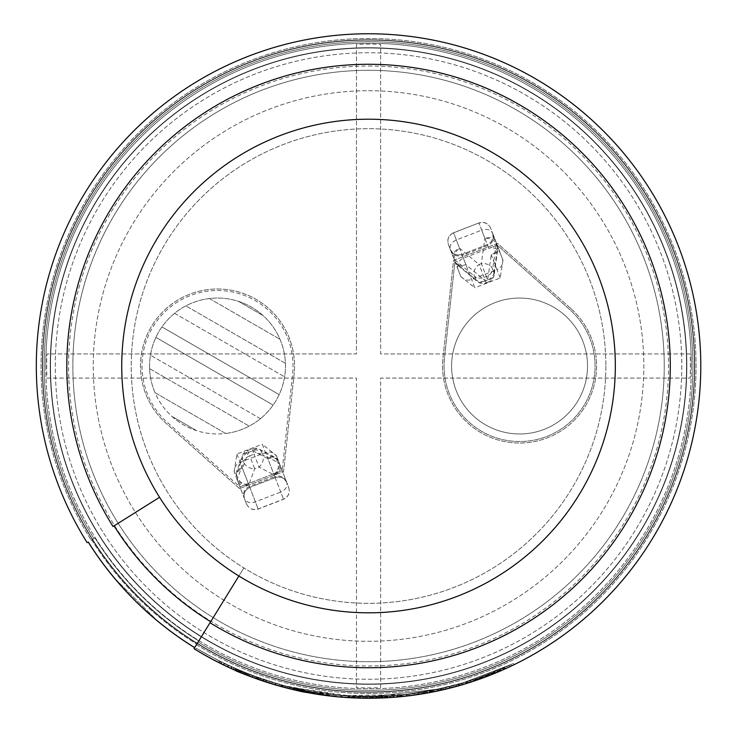 <?xml version="1.0" encoding="UTF-8"?>
<svg xmlns="http://www.w3.org/2000/svg" width="735" height="735" viewBox="0 0 735 735"><rect width="100%" height="100%" fill="white"/><g stroke="black" fill="none" stroke-linecap="round" stroke-linejoin="round"><path stroke-width="0.55" stroke-dasharray="3.67 2.76" d="M286.889 482.812C284.335 477.842 280.43 476.115 275.175 477.621L249.808 487.406L275.156 477.594L274.798 476.657L249.431 486.441C244.461 488.904 242.679 492.671 244.075 497.733L236.578 478.292A9.197 9.059 68.9 0 0 248.347 483.612L273.705 473.827A9.197 9.059 68.9 0 0 278.85 461.984L276.378 455.59L262.276 444.216L274.798 476.657C280.136 475.141 283.986 476.73 286.347 481.416L278.776 461.791A9.059 6.946 -21.1 0 0 276.388 458.989A9.059 6.036 117.4 0 0 274.495 457.005A9.059 6.036 117.4 0 0 267.825 458.576L252.721 450.748L251.958 448.773L254.044 454.184L249.716 455.856L248.384 452.42L252.721 450.748A9.059 6.036 117.4 0 1 259.391 449.177L274.495 457.005A9.059 9.059 0 0 1 278.776 461.791A9.059 6.946 158.9 0 0 267.825 458.576L275.156 477.594C280.54 476.179 284.335 477.621 286.549 481.93M276.378 455.59L286.347 481.416M236.505 478.099A9.059 6.946 -21.1 0 1 242.458 468.37L249.799 487.388C244.865 489.951 243.019 493.562 244.277 498.238L236.505 478.099A9.059 6.946 158.9 0 1 236.385 474.424A9.059 6.036 20.4 0 1 236.468 471.686A9.059 6.036 20.4 0 1 242.458 468.37L248.384 452.42L247.621 450.436L248.384 452.42L252.721 450.748A9.059 6.946 -21.1 0 1 261.283 451.161A9.059 6.036 117.4 0 0 259.391 449.177A9.059 9.059 0 0 0 251.958 448.773L247.621 450.436A9.059 9.059 0 0 0 242.394 455.737A9.059 6.036 20.4 0 1 248.384 452.42A9.059 6.946 158.9 0 0 242.311 458.484A9.059 6.036 20.4 0 1 242.394 455.737L236.468 471.686A9.059 9.059 0 0 0 236.505 478.099L237.828 481.544A9.059 6.946 158.9 0 1 237.717 477.869L243.643 461.92A9.059 6.946 158.9 0 1 249.716 455.856L254.714 468.811A9.059 6.036 20.4 0 1 243.643 461.92L242.311 458.484L236.385 474.424L237.717 477.869A9.059 6.036 20.4 0 0 248.788 484.76L254.714 468.811L259.042 467.138A9.059 6.036 117.4 0 0 262.615 454.597L277.72 462.434L276.388 458.989L261.283 451.161L262.615 454.597A9.059 6.946 -21.1 0 0 254.044 454.184L259.042 467.138L274.146 474.966A9.059 6.946 158.9 0 0 280.099 465.227A9.059 6.946 -21.1 0 0 277.72 462.434A9.059 6.036 117.4 0 1 274.146 474.966L280.752 492.073C285.731 489.712 287.752 486.542 286.788 482.564L278.776 461.791M234.116 471.907L236.918 454L262.276 444.216M244.525 498.881L237.828 481.544A9.059 6.946 -21.1 0 0 248.788 484.76L258.169 509.079L248.347 483.612L239.895 486.882L167.378 422.46A75.512 75.512 0 0 1 190.337 295.562A75.512 75.512 0 0 1 292.594 374.133L282.157 470.565L292.594 374.133A75.512 75.512 0 0 0 190.337 295.562A75.512 75.512 0 0 0 167.378 422.46L239.895 486.882L282.157 470.565L273.705 473.827L283.535 499.295L280.752 492.073L255.385 501.858C250.102 503.457 246.482 502.464 244.525 498.881L246.427 503.815C248.899 508.721 252.803 510.439 258.123 508.969L283.489 499.175C288.432 496.695 290.169 492.808 288.708 487.525L286.788 482.564M278.85 461.984L288.708 487.525M236.578 478.292L246.418 503.787M502.979 260.116L500.517 253.722A9.197 9.059 -111.1 0 0 488.747 248.402L497.2 245.141L569.717 309.554A75.512 75.512 0 0 1 546.757 436.452A75.512 75.512 0 0 1 444.491 357.881L454.937 261.449L444.491 357.881A75.512 75.512 0 0 0 546.757 436.452A75.512 75.512 0 0 0 569.717 309.554L497.2 245.141L463.39 258.187A9.197 9.059 -111.1 0 0 458.245 270.039L460.716 276.424L474.819 287.808L462.297 255.357L487.654 245.573C492.634 243.11 494.416 239.344 493.01 234.29L502.979 260.116L500.177 278.014L474.819 287.808M460.716 276.424L453.587 257.948A9.059 6.946 158.9 0 1 459.54 248.219L479.091 264.481L481.342 263.608L484.898 238.425L481.71 230.156L456.343 239.941C451.363 242.311 449.351 245.472 450.307 249.45L453.587 257.948A9.059 6.946 -21.1 0 0 454.947 259.969A9.059 6.532 129.8 0 1 459.54 248.219L453.559 232.719L478.917 222.935L453.605 232.839C448.672 235.319 446.935 239.215 448.396 244.516L450.307 249.45M468.755 320.873A67.96 67.96 0 0 0 505.882 432.575A67.96 67.96 0 0 0 584.059 344.577A67.96 67.96 0 0 0 468.755 320.873A67.96 67.96 0 0 0 505.882 432.575A67.96 67.96 0 0 0 584.059 344.577A67.96 67.96 0 0 0 468.755 320.873M490.64 228.126C488.086 223.155 484.181 221.428 478.917 222.935L481.71 230.156C486.993 228.557 490.612 229.55 492.569 233.142L490.668 228.208C488.187 223.33 484.291 221.612 478.963 223.054L488.747 248.402L463.39 258.187L453.559 232.719C448.616 235.2 446.889 239.105 448.368 244.433M225.654 433.475A67.96 67.96 0 0 0 238.416 301.341A67.96 67.96 0 0 0 155.03 392.701L225.654 433.475A67.96 67.96 0 0 1 196.64 430.682L171.962 416.433A67.96 67.96 0 0 1 155.03 392.701L225.654 433.475A67.96 67.96 0 0 0 277.738 334.498A67.96 67.96 0 0 0 166.716 320.873A67.96 67.96 0 0 0 225.654 433.475M149.618 368.658L249.193 426.144L149.618 368.658M171.962 416.433A67.96 67.96 0 0 0 196.64 430.682L171.962 416.433M209.401 298.539L280.026 339.313L209.401 298.539M285.437 363.366L185.863 305.879L285.437 363.366M260.456 418.693L150.436 355.18L260.456 418.693M155.884 337.393L273.126 405.086L155.884 337.393M174.599 313.321L284.62 376.844L174.599 313.321M279.171 394.621L161.93 326.928L279.171 394.621M263.093 315.581L238.416 301.341L263.093 315.581M244.277 498.238L244.075 497.733M458.245 270.039L448.405 244.544M500.517 253.722L490.677 228.227M450.748 250.598C453.109 255.293 456.959 256.873 462.297 255.357L461.92 254.393L487.296 244.636C492.229 242.072 494.067 238.452 492.817 233.776L493.01 234.29M492.817 233.776L497.182 245.086A9.059 6.946 158.9 0 1 491.228 254.825L487.663 279.998L485.412 280.871L465.861 264.609L461.938 254.42C456.554 255.835 452.76 254.393 450.546 250.093M492.569 233.142L497.182 245.086A9.059 6.946 158.9 0 1 497.521 247.493A9.059 6.532 -172 0 1 497.696 249.615A9.059 6.532 -172 0 1 491.228 254.825L496.961 269.69L471.604 279.475A9.059 8.921 158.9 0 1 459.935 274.412M194.637 647.682A331.035 331.035 0 0 1 88.237 542.099A331.035 331.035 0 0 0 194.637 647.682L243.873 567.934L193.994 648.711A332.248 332.248 0 0 0 695.319 426.079A332.248 332.248 0 0 0 305.944 39.718A332.248 332.248 0 0 0 87.208 542.742L88.237 542.099A331.035 331.035 0 0 0 194.637 647.682L238.884 576.01M87.143 542.632L88.42 541.833M254.88 676.595L276.167 683.578L249.679 674.638L223.899 663.429L254.88 676.595L254.356 678.01L243.799 673.94L244.369 672.543M243.799 673.94L223.238 664.789L239.288 672.075L258.775 679.59L275.744 685.029L265.271 681.795L265.702 680.344M265.234 681.777L254.356 678.01M233.849 668.069L249.67 674.638L249.128 676.044L249.679 674.638L233.849 668.069L233.234 669.447L249.128 676.044L227.4 666.783L233.234 669.447L233.822 668.06M223.238 664.789L223.899 663.429L223.238 664.789M233.142 669.41L233.758 668.023M239.288 672.075L239.876 670.688M258.775 679.59L259.271 678.166M275.744 685.029L276.167 683.578L275.744 685.029M194.793 647.425A330.732 330.732 0 0 1 88.457 541.888A330.732 330.732 0 0 0 194.793 647.425M327.893 695.76L288.974 688.585L341.656 697.157L407.025 696.017L393.666 697.304L348.702 697.662L387.317 697.717L373.996 698.204L335.243 696.578L335.399 695.08L373.977 696.697L387.235 696.21L348.785 696.146L393.547 695.797L406.85 694.52L341.775 695.659L289.333 687.115L353.167 696.385L366.333 696.734L335.399 695.08M332.872 696.33L282.433 686.894L247.971 675.603L223.752 665.037L256.405 678.754L281.615 686.674L309.591 692.976L335.197 696.578L335.353 695.071L309.858 691.488L282.01 685.222L247.475 673.784C239.206 670.449 239.206 670.449 247.475 673.784C239.206 670.449 239.206 670.449 247.475 673.784C254.025 676.31 254.025 676.31 247.475 673.784C254.025 676.31 254.025 676.31 247.475 673.784L224.405 663.677L248.522 674.197L282.819 685.433L335.353 695.071M332.652 696.302L366.324 698.241L337.025 696.752M474.902 680.766L440.329 690.404L462.058 684.818L511.459 665.947L462.058 684.818L440.329 690.404L370.964 698.241L440.329 690.404L462.058 684.818L511.459 665.947L499.184 671.487M440.329 690.404L403.028 696.458L440.329 690.404L439.999 688.934L400.942 695.154L439.999 688.934L461.635 683.375L439.999 688.934L370.954 696.734L439.999 688.934L461.635 683.375L510.807 664.587L497.136 670.724L476.271 678.708C378.378 710.221 285.005 700.069 196.162 648.261L221.897 662.446L196.162 648.261C285.005 700.069 378.378 710.221 476.271 678.708L497.136 670.724L510.807 664.587L461.635 683.375L439.999 688.934L440.329 690.404M221.226 663.806L195.372 649.547L221.226 663.806L221.897 662.446M218.828 662.602L195.372 649.547L218.828 662.602L219.508 661.261M330.879 696.109L358.267 698.094L330.879 696.109L331.044 694.612L358.312 696.587L331.044 694.612L330.879 696.109M419.171 694.373L408.081 695.889L419.171 694.373L408.081 695.889L419.171 694.373L418.941 692.875L407.897 694.391L418.941 692.875L407.897 694.391L418.941 692.875L419.171 694.373M430.361 692.453L467.442 683.192L441.331 690.183L430.361 692.453L430.076 690.964L449.131 686.775L467.001 681.749L430.076 690.964L430.361 692.453M499.166 671.496L509.392 666.921L508.749 665.552L494.269 671.919L508.749 665.552M505.202 668.841L509.704 666.774L505.432 668.74L504.816 667.362M498.201 671.909L494.839 673.315L498.201 671.909L497.613 670.522L498.201 671.909L497.613 670.522L498.201 671.909L507.72 667.702M470.97 682.071L470.501 680.638L480.791 677.11L467.295 681.657L470.501 680.638L470.97 682.071L467.745 683.1L481.306 678.534L474.893 680.775M446.365 689.007L463.252 684.469L446.365 689.007L446.016 687.537L462.82 683.017L446.016 687.537L446.365 689.007M399.693 696.789L390.616 697.515L406.455 696.082L399.693 696.789L399.555 695.282L406.28 694.584L373.821 696.697L399.555 695.282M358.561 698.103L367.573 698.25L354.913 697.974L358.561 698.103L358.606 696.596L354.968 696.458L367.573 696.743L358.606 696.596L358.561 698.103M311.309 693.28L321.93 694.961L307.726 692.636L311.309 693.28L311.566 691.8L308.002 691.157L318.558 692.94L311.566 691.8L311.309 693.28M271.61 683.798L287.192 688.135L271.61 683.798L272.051 682.356L275.524 683.394C283.976 685.792 283.976 685.792 275.524 683.394C283.976 685.792 283.976 685.792 275.524 683.394L287.56 686.674L272.051 682.356L271.61 683.798M258.444 679.48L255.651 678.478L258.444 679.48L258.94 678.056L256.166 677.064L258.94 678.056L258.444 679.48M360.242 698.149L384.901 697.846L360.242 698.149L360.279 696.642L384.828 696.339L352.681 696.357L360.279 696.642L360.242 698.149M458.456 685.856L438.152 690.882L466.798 683.394C453.954 687.767 426.419 693.408 429.846 692.545C428.477 693.289 461.709 685.507 466.256 683.559L438.152 690.882L458.925 685.727L458.511 684.267L437.83 689.402L465.806 682.117C461.369 684.037 428.128 691.819 429.571 691.065C426.181 691.911 453.55 686.315 466.348 681.951L437.83 689.402L458.043 684.404L458.456 685.856M466.798 683.394C453.954 687.767 426.419 693.408 429.846 692.545C428.477 693.289 461.709 685.507 466.256 683.559L465.806 682.117C461.369 684.037 428.128 691.819 429.571 691.065C426.181 691.911 453.55 686.315 466.348 681.951L466.798 683.394L466.348 681.951M305.778 692.269C307.368 695.135 231.801 671.569 234.731 670.118C231.764 671.56 307.377 695.145 305.778 692.269L306.063 690.781C307.744 693.675 232.297 670.145 235.347 668.731C232.333 670.155 307.726 693.665 306.063 690.781L305.778 692.269M422.055 693.913L393.694 697.294L423.58 693.665L401.88 696.578L422.055 693.913L421.816 692.425L401.723 695.071L421.816 692.425L422.055 693.913M332.67 696.311L348.004 697.616L332.67 696.311L332.826 694.805L348.096 696.109L332.826 694.805L332.67 696.311M266.208 682.098L252.647 677.385L266.208 682.098L266.676 680.665L253.18 675.97L266.686 680.665L266.217 682.098L266.676 680.665M260.668 680.252L263.47 681.198L260.668 680.252L261.155 678.818L263.948 679.765L261.155 678.818L260.668 680.252M294.882 689.981L303.665 691.855L294.882 689.981L295.213 688.511L303.959 690.376L290.049 687.289L295.213 688.511L294.882 689.981M349.548 697.708L336.253 696.679L349.548 697.708L349.639 696.201L336.4 695.172L349.97 696.22L340.011 695.512L349.639 696.201L349.548 697.708M375.649 698.176L385.682 697.809L372.011 698.232L385.342 697.827L375.649 698.176L375.613 696.67L385.269 696.321L371.993 696.725L385.599 696.302L375.613 696.67L384.598 696.348L375.613 696.67L375.649 698.176M414.577 695.044L423.452 693.684L414.577 695.044L414.365 693.555L423.195 692.195L409.092 694.244L414.365 693.555L414.577 695.044M439.126 690.67L427.531 692.976L443.361 689.715L439.126 690.67L438.804 689.191L443.021 688.245L430.82 690.826C439.429 689.099 439.429 689.099 430.82 690.826C439.429 689.099 439.429 689.099 430.82 690.826L438.804 689.191M486.533 676.595L489.942 675.281L486.533 676.595L486 675.18L489.391 673.876L486 675.18L486.533 676.595M513.241 663.411L513.894 664.771L513.241 663.411L511.882 664.072C506.286 667.334 476.602 679.002 476.703 678.552L477.199 679.985L503.787 669.484C494.242 673.986 472.862 681.639 475.922 680.426C473.267 681.51 495.17 673.618 504.495 669.162L513.93 664.752L513.269 663.402L503.879 667.784C494.655 672.194 472.651 680.132 475.435 678.993C472.283 680.242 493.801 672.534 503.172 668.097L476.703 678.552L477.171 679.994M475.426 678.993L475.958 680.408M477.41 679.912L500.755 670.816M494.526 673.444L492 674.464M488.15 675.979L485.651 676.935M482.858 677.964L477.621 679.838M373.839 698.213L362.64 698.195L386.739 697.754L400.529 696.707L386.16 697.781L401.604 696.605L373.839 698.213L373.821 696.697L362.667 696.688L373.821 696.697L373.839 698.213M310.363 693.114L284.059 687.335L309.637 692.986L309.913 691.506L295.24 688.511L309.904 691.497L284.445 685.874L310.629 691.635L323.088 693.601L306.026 690.781L284.445 685.874L310.629 691.635L310.363 693.114L284.059 687.335L306.385 692.388L322.876 695.099L310.363 693.114M220.022 663.209L195.372 649.547L220.022 663.209L220.702 661.858M497.724 672.112L476.767 680.132C378.415 711.893 284.62 701.695 195.372 649.547C284.601 701.695 378.396 711.893 476.767 680.132L497.724 672.112L511.459 665.947L497.724 672.112L511.459 665.947L497.724 672.112L476.767 680.132L497.724 672.112L511.459 665.947L497.724 672.112L476.767 680.132C447.339 690.266 417.085 696.155 386.004 697.791L387.933 697.69C418.353 695.907 447.955 690.055 476.767 680.132C378.415 711.893 284.62 701.695 195.372 649.547C284.601 701.695 378.396 711.893 476.767 680.132L497.724 672.112L497.136 670.724L510.807 664.587L497.136 670.724L476.271 678.708L497.136 670.724L510.807 664.587L461.635 683.375L510.807 664.587L497.136 670.724L476.271 678.708C447.597 688.557 418.114 694.382 387.85 696.174L385.93 696.284C416.864 694.63 446.972 688.768 476.271 678.708C378.378 710.221 285.005 700.069 196.162 648.261C285.005 700.069 378.378 710.221 476.271 678.708L497.136 670.724L497.724 672.112M368.547 90.717A275.285 275.285 0 0 1 606.954 503.65A275.285 275.285 0 0 1 130.141 503.65A275.285 275.285 0 0 1 368.547 90.717A275.285 275.285 0 0 1 606.954 503.65A275.285 275.285 0 0 1 130.141 503.65A275.285 275.285 0 0 1 368.547 90.717M239.573 488.619L166.376 423.59A77.019 77.019 0 0 1 189.795 294.156A77.019 77.019 0 0 1 294.101 374.299L283.563 471.64L239.573 488.619L166.376 423.59A77.019 77.019 0 0 1 189.795 294.156A77.019 77.019 0 0 1 294.101 374.299L283.563 471.64L239.573 488.619M570.718 308.424L497.521 243.395L453.532 260.374L442.994 357.715A77.019 77.019 0 0 0 547.299 437.867A77.019 77.019 0 0 0 570.718 308.424L497.521 243.395L453.532 260.374L442.994 357.715A77.019 77.019 0 0 0 547.299 437.867A77.019 77.019 0 0 0 570.718 308.424M218.681 662.529L219.361 661.178M195.372 649.547L196.162 648.261L195.372 649.547M265.271 681.795L265.739 680.353M311.815 693.371L312.072 691.883M309.637 692.986L309.904 691.497L309.637 692.986L294.9 689.99L309.637 692.986L309.904 691.497M296.609 690.367L296.94 688.897M294.91 689.99L295.24 688.511L294.9 689.99M285.079 687.592L285.465 686.132M322.876 695.099L323.088 693.601M342.023 697.193L342.133 695.687M341.205 697.129L341.334 695.622L341.205 697.129M358.267 698.094L358.312 696.587M354.784 697.965L354.849 696.458M378.957 698.085L378.911 696.578M362.64 698.195L362.667 696.688L362.64 698.195M386.739 697.754L386.656 696.247M400.529 696.707L400.382 695.209M386.16 697.781L386.077 696.275M401.604 696.605L401.457 695.099L401.586 696.605M389.633 697.579L389.541 696.073M408.081 695.889L407.897 694.391L408.081 695.889M441.331 690.183L440.991 688.713M440.531 690.358L440.21 688.888L440.531 690.358M467.442 683.192L467.01 681.74M456.701 686.343L456.297 684.891M486.166 675.116L503.282 668.051L486.166 675.116L486.708 676.531L503.898 669.429L486.708 676.531L486.166 675.116M503.879 667.784L504.495 669.162L503.879 667.784C494.655 672.194 472.651 680.132 475.435 678.993C472.283 680.242 493.801 672.534 503.172 668.097L503.787 669.484M489.124 675.594L488.582 674.188M504.945 668.96L504.32 667.582M503.209 669.741L502.602 668.354M509.704 666.774L509.07 665.405M500.903 670.752L500.296 669.364M494.839 673.315L494.269 671.919L494.839 673.315M489.942 675.281L489.391 673.876L489.942 675.281M471.117 682.025L470.648 680.582M467.745 683.1L467.295 681.657L467.745 683.1M478.117 679.664L477.612 678.24L478.117 679.664M481.306 678.534L480.791 677.11L481.306 678.534M477.851 679.756L477.355 678.332M443.361 689.715L443.021 688.245M431.105 692.306L430.82 690.826L431.105 692.306C439.466 690.634 439.466 690.634 431.105 692.306C439.466 690.634 439.466 690.634 431.105 692.306L430.82 690.826L431.105 692.306M427.531 692.976L427.255 691.488L427.531 692.976M437.316 691.056L437.003 689.577M449.655 686.637L459.219 684.064L449.655 686.637L450.022 688.107L459.632 685.525L450.022 688.107L449.655 686.637M418.169 694.52L417.949 693.032L418.169 694.52M409.276 695.742L409.092 694.244L409.276 695.742M423.452 693.684L423.195 692.195L423.452 693.684M406.455 696.082L406.28 694.584M406.786 696.045L406.611 694.547M402.109 696.55L401.953 695.053M397.176 697.019L397.047 695.512M394.254 697.258L394.135 695.751L394.254 697.258M390.616 697.515L390.515 696.008L390.616 697.515M384.671 697.864L384.598 696.348L384.671 697.864M385.682 697.809L385.599 696.302L385.682 697.809M372.011 698.232L371.993 696.725L372.011 698.232M385.342 697.827L385.269 696.321L385.342 697.827M354.913 697.974L354.968 696.458L354.913 697.974M367.573 698.25L367.573 696.743L367.573 698.25M336.253 696.679L336.4 695.172L336.253 696.679M339.882 697.01L340.011 695.512L339.882 697.01M348.877 697.671L348.969 696.164L348.877 697.671M349.888 697.726L349.97 696.22L349.888 697.726M318.558 692.94L322.141 693.472L318.558 692.94L318.329 694.437L318.558 692.94M321.93 694.961L322.141 693.472L321.93 694.961M307.726 692.636L308.002 691.157L307.726 692.636M289.691 688.759L290.049 687.289L289.691 688.759M303.665 691.855L303.959 690.376L303.665 691.855M298.428 690.771L298.75 689.292L298.428 690.771M275.101 684.836L275.524 683.394L275.101 684.836C283.306 687.17 283.306 687.17 275.101 684.836C283.306 687.17 283.306 687.17 275.101 684.836L275.524 683.394L275.101 684.836M281.202 686.563L281.597 685.103M287.192 688.135L287.56 686.674M282.975 687.041L283.361 685.58M263.47 681.198L263.948 679.765L263.47 681.198M255.651 678.478L256.166 677.064L255.651 678.478M263.231 679.526L262.744 680.95M252.647 677.385L253.171 675.961M256.065 678.635L256.579 677.211M245.72 674.712L246.271 673.306M245.104 674.464L245.665 673.067M241.411 672.966L241.99 671.569M238.158 671.597L238.756 670.21M234.888 670.182L235.494 668.795M231.249 668.556L231.874 667.178M227.4 666.783L228.043 665.414M230.799 668.354L231.424 666.976M236.229 670.77L236.835 669.383M240.271 672.488L240.85 671.101M243.166 673.683L243.735 672.286M348.004 697.616L348.096 696.109L348.004 697.616M376.642 698.149L376.605 696.642M352.607 697.873L352.681 696.357L352.607 697.873M360.6 698.158L360.637 696.642M377.266 698.14L377.23 696.624L377.266 698.14M384.901 697.846L384.828 696.339L384.901 697.846M401.723 695.071L424.077 692.048L401.723 695.071L401.88 696.578L401.723 695.071M424.325 693.537L424.077 692.048L424.325 693.537M393.694 697.294L393.547 695.797M423.58 693.665L423.332 692.177L423.58 693.665M458.925 685.727L458.511 684.267M449.756 688.171L449.388 686.711L449.756 688.171M303.628 690.312C305.135 692.839 234.934 670.945 237.616 669.723C234.897 670.936 305.154 692.848 303.628 690.312L303.334 691.791C305.025 694.382 234.125 672.268 237.019 671.11C234.153 672.286 305.043 694.391 303.334 691.791L303.628 690.312M264.196 679.847L263.718 681.281L264.196 679.847L265.914 680.417L265.445 681.85L269.635 683.183L270.085 681.74L264.242 679.866L275.956 683.513L270.085 681.74L276.002 683.532L275.57 684.974L269.635 683.183L275.579 684.983L263.755 681.299L275.542 684.965L263.764 681.299L264.242 679.866L275.965 683.513L264.242 679.866L263.755 681.299L264.242 679.866M282.194 685.268L292.925 687.978L282.194 685.268L292.925 687.978L282.194 685.268L281.799 686.729L292.521 689.439L280.568 686.398L292.512 689.439L281.799 686.729L282.194 685.268M293.21 688.043C301.92 690 301.92 690 293.21 688.043C301.92 690 301.92 690 293.21 688.043C286.374 686.398 286.384 686.398 293.21 688.043C286.374 686.398 286.384 686.398 293.21 688.043L292.861 689.513C286.016 687.868 286.016 687.868 292.861 689.513C286.016 687.868 286.016 687.868 292.861 689.513C301.589 691.479 301.589 691.479 292.861 689.513C301.589 691.479 301.589 691.479 292.861 689.513L293.21 688.043M246.923 675.189C253.492 677.725 253.492 677.725 246.923 675.189C253.492 677.725 253.492 677.725 246.923 675.189C238.627 671.836 238.627 671.836 246.923 675.189C238.627 671.836 238.627 671.836 246.923 675.189L247.475 673.784M258.812 679.609L259.308 678.184L258.83 679.618L247.254 675.327L247.805 673.921L247.254 675.327L258.812 679.609L247.254 675.327L257.617 679.186L258.114 677.762L247.75 673.894L259.345 678.194M219.875 663.126L220.546 661.776M221.07 663.723L221.74 662.373M511.459 665.947L510.807 664.587L511.459 665.947M476.767 680.132L476.271 678.708L476.767 680.132M480.341 678.874L482.041 678.267L480.332 678.883M490.126 675.208L484.503 677.358L490.107 675.217M494.232 673.563L479.771 679.085L494.784 673.333L479.771 679.085L494.784 673.333L494.214 671.937L479.266 677.661L494.214 671.937L479.266 677.661L494.214 671.937L479.266 677.661L494.214 671.937L494.784 673.333L494.214 671.937M462.058 684.818L461.635 683.375L462.058 684.818M403.028 696.458L402.872 694.952M401.089 696.651L400.942 695.154M443.425 689.706L459.007 685.7L443.425 689.706L459.007 685.7L443.425 689.706L443.086 688.236L458.594 684.248L443.086 688.236L458.594 684.248L443.086 688.236L443.425 689.706M386.004 697.791L385.93 696.284M387.933 697.69L387.85 696.174M372.921 698.222L372.902 696.716M370.964 698.241L370.954 696.734M366.324 698.241L366.333 696.734M353.094 697.892L353.167 696.385M327.599 695.714L327.782 694.217M373.996 698.204L373.977 696.697M387.317 697.717L387.235 696.21M348.702 697.662L348.785 696.146M355.17 697.984L355.235 696.477M407.025 696.017L406.85 694.52M341.656 697.157L341.775 695.659M288.974 688.585L289.333 687.115M281.615 686.674L282.01 685.222M309.591 692.976L309.858 691.488M279.171 686.003L279.576 684.551M256.405 678.754L256.91 677.33M244.838 674.362L245.398 672.957M223.752 665.037L224.405 663.677M228.061 667.086L228.704 665.726M247.971 675.603L248.522 674.197M257.728 679.223L258.233 677.799M259.85 679.967L260.346 678.543M282.433 686.894L282.819 685.433M42.345 366.012A326.202 326.202 0 0 0 368.547 692.214A326.202 326.202 0 0 0 694.75 366.012A326.202 326.202 0 0 0 368.547 39.809A326.202 326.202 0 0 0 42.345 366.012M45.763 366.012A322.784 322.784 0 0 0 368.547 688.796A322.784 322.784 0 0 0 691.332 366.012A322.784 322.784 0 0 0 368.547 43.218A322.784 322.784 0 0 0 45.763 366.012M193.994 648.711A332.248 332.248 0 0 0 695.31 426.098A332.248 332.248 0 0 0 305.99 39.708A332.248 332.248 0 0 0 87.18 542.687A332.248 332.248 0 0 1 305.99 39.708A332.248 332.248 0 0 1 695.31 426.098A332.248 332.248 0 0 1 193.994 648.711A332.248 332.248 0 0 0 695.319 426.079A332.248 332.248 0 0 0 305.944 39.718A332.248 332.248 0 0 0 87.208 542.742A332.248 332.248 0 0 1 305.944 39.718A332.248 332.248 0 0 1 695.319 426.079A332.248 332.248 0 0 1 193.994 648.711M368.547 66.031A299.981 299.981 0 0 1 668.528 366.012A299.981 299.981 0 0 1 368.547 665.983A299.981 299.981 0 0 1 68.566 366.012A299.981 299.981 0 0 1 368.547 66.031M605.861 366.012A237.313 237.313 0 0 1 249.891 571.527A237.313 237.313 0 0 1 249.891 160.487A237.313 237.313 0 0 1 605.861 366.012A237.313 237.313 0 0 1 167.589 492.248A237.313 237.313 0 0 1 302.857 137.959A237.313 237.313 0 0 1 605.861 366.012M694.75 366.012A326.202 326.202 0 0 1 205.442 648.509A326.202 326.202 0 0 1 205.442 83.505A326.202 326.202 0 0 1 694.75 366.012A326.202 326.202 0 0 1 205.442 648.509A326.202 326.202 0 0 1 205.442 83.505A326.202 326.202 0 0 1 694.75 366.012A326.202 326.202 0 0 1 205.442 648.509A326.202 326.202 0 0 1 205.442 83.505A326.202 326.202 0 0 1 694.75 366.012A326.202 326.202 0 0 1 205.442 648.509A326.202 326.202 0 0 1 205.442 83.505A326.202 326.202 0 0 1 694.75 366.012M615.36 366.012A246.813 246.813 0 0 1 245.141 579.75A246.813 246.813 0 0 1 245.141 152.264A246.813 246.813 0 0 1 615.36 366.012M159.559 497.301L113.043 526.517A301.736 301.736 0 0 1 311.695 69.678A301.736 301.736 0 0 1 665.313 420.558A301.736 301.736 0 0 1 210.026 622.747M93.896 538.544L91.223 540.225L93.896 538.544A324.346 324.346 0 0 1 307.432 47.472A324.346 324.346 0 0 1 687.547 424.646A324.346 324.346 0 0 1 198.147 641.986A324.346 324.346 0 0 0 687.547 424.646A324.346 324.346 0 0 0 307.432 47.472A324.346 324.346 0 0 0 93.896 538.544A324.346 324.346 0 0 1 307.432 47.472A324.346 324.346 0 0 1 687.547 424.646A324.346 324.346 0 0 1 198.147 641.986A324.346 324.346 0 0 0 687.547 424.646A324.346 324.346 0 0 0 307.432 47.472A324.346 324.346 0 0 0 93.896 538.544M94.925 537.901L91.71 539.922L94.925 537.901A323.143 323.143 0 0 0 198.781 640.957A323.143 323.143 0 0 1 94.925 537.901A323.143 323.143 0 0 0 198.781 640.957M368.547 691.911A325.899 325.899 0 0 0 694.446 366.012A325.899 325.899 0 0 0 368.547 40.113A325.899 325.899 0 0 0 42.648 366.012A325.899 325.899 0 0 0 368.547 691.911A325.899 325.899 0 0 0 650.787 203.062A325.899 325.899 0 0 0 86.307 203.062A325.899 325.899 0 0 0 368.547 691.911A325.899 325.899 0 0 0 650.787 203.062A325.899 325.899 0 0 0 86.307 203.062A325.899 325.899 0 0 0 368.547 691.911A325.899 325.899 0 0 0 650.787 203.062A325.899 325.899 0 0 0 86.307 203.062A325.899 325.899 0 0 0 368.547 691.911M368.547 40.113A325.899 325.899 0 0 1 650.787 528.961A325.899 325.899 0 0 1 86.307 528.961A325.899 325.899 0 0 1 368.547 40.113M691.332 366.012A322.784 322.784 0 0 1 368.547 688.796A322.784 322.784 0 0 1 45.763 366.012A322.784 322.784 0 0 1 368.547 43.218A322.784 322.784 0 0 1 691.332 366.012M681.804 366.012A313.257 313.257 0 0 1 211.919 637.3A313.257 313.257 0 0 1 211.919 94.723A313.257 313.257 0 0 1 681.804 366.012A313.257 313.257 0 0 1 211.919 637.3A313.257 313.257 0 0 1 211.919 94.723A313.257 313.257 0 0 1 681.804 366.012M356.466 44.385L356.466 353.93L46.921 353.93A321.856 321.856 0 0 0 46.921 378.093L356.466 378.093L356.466 687.638A321.856 321.856 0 0 0 380.629 687.638L380.629 378.093L690.174 378.093A321.856 321.856 0 0 0 690.174 353.93L380.629 353.93L380.629 44.385A321.856 321.856 0 0 0 356.466 44.385L356.466 353.93L46.921 353.93M46.921 378.093L356.466 378.093L356.466 687.638M380.629 687.638L380.629 378.093L690.174 378.093M690.174 353.93L380.629 353.93L380.629 44.385M368.547 47.701A318.31 318.31 0 0 1 644.209 525.158A318.31 318.31 0 0 1 92.886 525.158A318.31 318.31 0 0 1 368.547 47.701A318.31 318.31 0 0 0 50.237 366.012A318.31 318.31 0 0 0 368.547 684.313A318.31 318.31 0 0 0 686.857 366.012A318.31 318.31 0 0 0 368.547 47.701M368.547 48.005A318.007 318.007 0 0 1 643.943 525.01A318.007 318.007 0 0 1 93.143 525.01A318.007 318.007 0 0 1 368.547 48.005A318.007 318.007 0 0 0 50.54 366.012A318.007 318.007 0 0 0 368.547 684.009A318.007 318.007 0 0 0 686.554 366.012A318.007 318.007 0 0 0 368.547 48.005A318.007 318.007 0 0 0 50.54 366.012A318.007 318.007 0 0 0 368.547 684.009A318.007 318.007 0 0 0 686.554 366.012A318.007 318.007 0 0 0 368.547 48.005M277.159 457.602A9.059 8.921 -21.1 0 0 265.491 452.539L240.125 462.324L249.808 487.406C244.865 489.896 243.138 493.801 244.617 499.129M234.888 473.91A9.059 8.921 158.9 0 1 240.125 462.324L236.918 454M454.91 261.394A9.059 9.059 0 0 0 457.574 265.096A9.059 6.532 -50.2 0 1 456.279 263.415L475.83 279.677L474.498 276.231L454.947 259.969L456.279 263.415A9.059 6.946 -21.1 0 1 454.91 261.394A9.059 6.946 -21.1 0 0 465.861 264.609A9.059 6.532 -50.2 0 1 457.574 265.096L477.125 281.358A9.059 6.532 -50.2 0 0 485.412 280.871L486.184 282.846L485.412 280.871A9.059 6.946 158.9 0 1 475.83 279.677A9.059 6.532 -50.2 0 0 477.125 281.358A9.059 9.059 0 0 0 486.184 282.846L488.435 281.983L487.663 279.998L485.412 280.871L484.089 277.426L486.34 276.562L481.342 263.608A9.059 6.532 8 0 1 492.643 269.231A9.059 6.946 -21.1 0 1 486.34 276.562L488.435 281.983A9.059 9.059 0 0 0 494.141 274.789A9.059 6.532 -172 0 1 487.663 279.998A9.059 6.946 -21.1 0 0 493.966 272.676A9.059 6.532 -172 0 1 494.141 274.789L497.696 249.615A9.059 9.059 0 0 0 497.182 245.086M493.966 272.676L497.521 247.493L496.199 244.048A9.059 6.946 158.9 0 0 495.849 241.64A9.059 6.946 -21.1 0 0 484.898 238.425A9.059 6.532 8 0 1 496.199 244.048L492.643 269.231L493.966 272.676M502.207 258.104A9.059 8.921 -21.1 0 1 496.961 269.69L500.177 278.014M484.089 277.426L479.091 264.481A9.059 6.532 129.8 0 0 474.498 276.231A9.059 6.946 158.9 0 0 484.089 277.426M158.484 621.856L114.256 577.949L158.484 621.856M275.533 684.965L275.956 683.513L275.542 684.965M269.635 683.183L270.085 681.74M290.242 688.888L290.601 687.427L290.242 688.888M249.431 676.163L249.973 674.758L249.431 676.163M257.617 679.186L258.114 677.762M257.131 679.011L257.636 677.587M479.771 679.085L479.266 677.661L479.771 679.085M196.484 644.678A327.507 327.507 0 0 0 690.652 425.216A327.507 327.507 0 0 0 306.835 44.366A327.507 327.507 0 0 0 91.223 540.225A327.507 327.507 0 0 1 306.835 44.366A327.507 327.507 0 0 1 690.652 425.216A327.507 327.507 0 0 1 196.484 644.678M664.247 366.012A295.7 295.7 0 0 1 220.702 622.086A295.7 295.7 0 0 1 220.702 109.928A295.7 295.7 0 0 1 664.247 366.012A295.7 295.7 0 0 1 220.702 622.086A295.7 295.7 0 0 1 220.702 109.928A295.7 295.7 0 0 1 664.247 366.012M91.71 539.922A326.928 326.928 0 0 0 196.787 644.182A326.928 326.928 0 0 1 91.71 539.922M114.063 525.874A300.532 300.532 0 0 0 210.66 621.718M368.547 70.312A295.7 295.7 0 0 1 624.631 513.857A295.7 295.7 0 0 1 112.464 513.857A295.7 295.7 0 0 1 368.547 70.312M356.466 70.56A295.7 295.7 0 0 0 73.096 353.93M73.096 378.093A295.7 295.7 0 0 0 356.466 661.454M380.629 661.454A295.7 295.7 0 0 0 663.999 378.093M663.999 353.93A295.7 295.7 0 0 0 380.629 70.56M288.726 487.581C290.206 492.909 288.478 496.814 283.535 499.295L258.169 509.079C252.913 510.595 249.009 508.859 246.455 503.888M450.206 249.202C452.76 254.172 456.665 255.909 461.92 254.393L487.287 244.608C492.229 242.127 493.957 238.223 492.478 232.894M284.417 685.865L284.032 687.326M320.543 693.243L320.322 694.731M320.644 693.252L320.423 694.75M503.898 669.429L503.282 668.051M437.931 689.384L438.244 690.854M441.606 688.576L441.937 690.046M463.252 684.469L462.82 683.017M459.632 685.525L459.219 684.064M282.506 685.351L282.111 686.812M286.126 686.306L285.75 687.767M437.821 689.402L438.143 690.882M429.516 691.075L429.791 692.554M234.731 670.118L235.347 668.731M237.019 671.11L237.616 669.723M275.579 684.983L276.002 683.532L275.579 684.983M292.521 689.439L292.861 687.969L292.512 689.439M280.972 684.937L280.568 686.398L280.963 684.937M287.578 688.236L287.945 686.766M299.999 689.559L299.687 691.038M252.004 677.137L252.528 675.722M241.025 671.165L240.446 672.562M459.007 685.7L458.594 684.248L459.007 685.7"/><path stroke-width="1.1" d="M193.994 648.711A332.248 332.248 0 0 0 695.31 426.098A332.248 332.248 0 0 0 305.99 39.708A332.248 332.248 0 0 0 87.18 542.687A332.248 332.248 0 0 1 305.99 39.708A332.248 332.248 0 0 1 695.31 426.098A332.248 332.248 0 0 1 193.994 648.711L238.884 576.01A246.813 246.813 0 0 1 300.229 128.846A246.813 246.813 0 0 1 488.784 581.55A246.813 246.813 0 0 1 238.884 576.01M88.218 542.035A331.007 331.007 0 0 0 194.646 647.654A331.035 331.035 0 0 1 88.2 542.044M335.243 696.578L332.652 696.302M337.025 696.752L327.893 695.76M499.184 671.487L474.902 680.766M509.392 666.921L499.166 671.496M474.893 680.775L470.97 682.071M475.958 680.408L477.41 679.912M500.755 670.816L504.495 669.162M513.93 664.752L507.72 667.702M498.211 671.909L494.526 673.444M492 674.464L488.15 675.979M485.651 676.935L482.858 677.964M335.206 696.578L332.872 696.33M479.771 679.085L480.341 678.874L479.771 679.085M482.041 678.267L484.484 677.367L482.041 678.267M494.784 673.333L494.232 673.563M210.026 622.747A301.736 301.736 0 0 0 665.313 420.558A301.736 301.736 0 0 0 311.695 69.678A301.736 301.736 0 0 0 113.043 526.517L159.559 497.301M114.063 525.874A300.532 300.532 0 0 0 210.66 621.718"/></g></svg>

